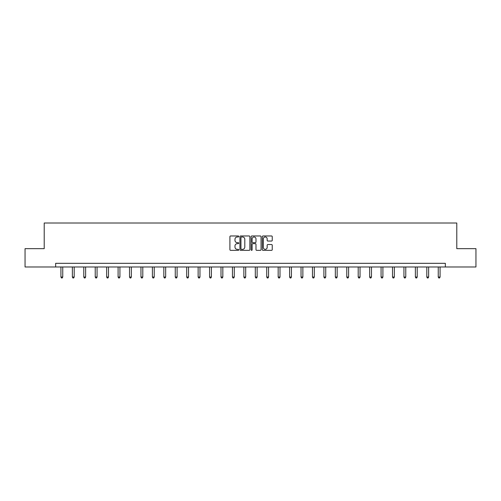 <?xml version="1.0" encoding="UTF-8"?>
<svg xmlns="http://www.w3.org/2000/svg" width="501" height="501" viewBox="0 0 501 501"><rect width="100%" height="100%" fill="white"/><g stroke="black" fill="none" stroke-linecap="round" stroke-linejoin="round"><path stroke-width="0.75" d="M238.77 236.472A0.501 0.501 0 0 0 238.269 235.971L230.629 235.971A0.72 0.72 0 0 0 229.909 236.691L229.909 249.636A0.72 0.72 0 0 0 230.629 250.356L238.269 250.356A0.501 0.501 0 0 0 238.77 249.855A0.501 0.501 0 0 0 238.269 249.348L237.28 249.348A2.305 2.305 0 0 1 234.982 247.049L234.982 245.972A2.305 2.305 0 0 1 237.28 243.668L238.269 243.668A0.501 0.501 0 0 0 238.77 243.16A0.501 0.501 0 0 0 238.269 242.659L237.28 242.659A2.305 2.305 0 0 1 234.982 240.355L234.982 239.278A2.305 2.305 0 0 1 237.28 236.979L238.269 236.979A0.501 0.501 0 0 0 238.77 236.472M271.523 241.044A0.72 0.72 0 0 0 272.243 240.323L272.243 236.691A0.72 0.72 0 0 0 271.523 235.971L263.038 235.971A0.72 0.72 0 0 0 262.317 236.691L262.317 249.636A0.72 0.72 0 0 0 263.038 250.356L271.523 250.356A0.72 0.72 0 0 0 272.243 249.636L272.243 245.252A0.72 0.72 0 0 0 271.523 244.532L267.891 244.532A0.72 0.72 0 0 0 267.171 245.252L267.171 247.425A1.923 1.923 0 0 1 265.248 249.348A1.923 1.923 0 0 1 263.326 247.425L263.326 238.902A1.923 1.923 0 0 1 265.248 236.979A1.923 1.923 0 0 1 267.171 238.902L267.171 240.323A0.72 0.72 0 0 0 267.891 241.044L271.523 241.044M55.649 266.983L25.05 266.983L25.05 248.659L44.213 248.659L44.213 223.008L456.787 223.008L456.787 248.659L475.95 248.659L475.95 266.983L445.351 266.983L445.351 263.319L55.649 263.319L55.649 266.983L445.351 266.983M249.867 236.691A0.72 0.72 0 0 0 249.154 235.971L240.662 235.971A0.72 0.72 0 0 0 239.941 236.691L239.941 249.636A0.72 0.72 0 0 0 240.662 250.356L249.154 250.356A0.72 0.72 0 0 0 249.867 249.636L249.867 236.691M251.846 235.971L260.338 235.971A0.72 0.72 0 0 1 261.059 236.691L261.059 249.636A0.72 0.72 0 0 1 260.338 250.356L256.706 250.356A0.72 0.72 0 0 1 255.986 249.636L255.986 244.388A0.72 0.72 0 0 0 255.266 243.668L252.855 243.668A0.72 0.72 0 0 0 252.135 244.388L252.135 249.855A0.501 0.501 0 0 1 251.634 250.356A0.501 0.501 0 0 1 251.133 249.855L251.133 236.691A0.72 0.72 0 0 1 251.846 235.971M241.451 236.979A0.501 0.501 0 0 0 240.95 237.48L240.95 248.847A0.501 0.501 0 0 0 241.451 249.348L242.497 249.348A2.305 2.305 0 0 0 244.801 247.049L244.801 239.278A2.305 2.305 0 0 0 242.497 236.979L241.451 236.979M255.986 238.939A1.923 1.923 0 0 0 254.063 237.011A1.923 1.923 0 0 0 252.135 238.939L252.135 241.939A0.72 0.72 0 0 0 252.855 242.659L255.266 242.659A0.72 0.72 0 0 0 255.986 241.939L255.986 238.939M60.928 266.983L60.928 277.04L62.757 277.04L62.757 266.983M62.757 277.04L62.212 277.992L61.479 277.992L60.928 277.04M72.363 266.983L72.363 277.04L74.192 277.04L74.192 266.983M74.192 277.04L73.641 277.992L72.908 277.992L72.363 277.04M83.792 266.983L83.792 277.04L85.627 277.04L85.627 266.983M85.627 277.04L85.076 277.992L84.343 277.992L83.792 277.04M95.228 266.983L95.228 277.04L97.062 277.04L97.062 266.983M97.062 277.04L96.511 277.992L95.779 277.992L95.228 277.04M106.663 266.983L106.663 277.04L108.492 277.04L108.492 266.983M108.492 277.04L107.947 277.992L107.214 277.992L106.663 277.04M118.098 266.983L118.098 277.04L119.927 277.04L119.927 266.983M119.927 277.04L119.376 277.992L118.643 277.992L118.098 277.04M129.527 266.983L129.527 277.04L131.362 277.04L131.362 266.983M131.362 277.04L130.811 277.992L130.078 277.992L129.527 277.04M140.963 266.983L140.963 277.04L142.798 277.04L142.798 266.983M142.798 277.04L142.246 277.992L141.514 277.992L140.963 277.04M152.398 266.983L152.398 277.04L154.227 277.04L154.227 266.983M154.227 277.04L153.682 277.992L152.949 277.992L152.398 277.04M163.833 266.983L163.833 277.04L165.662 277.04L165.662 266.983M165.662 277.04L165.111 277.992L164.378 277.992L163.833 277.04M175.262 266.983L175.262 277.04L177.097 277.04L177.097 266.983M177.097 277.04L176.546 277.992L175.813 277.992L175.262 277.04M186.698 266.983L186.698 277.04L188.533 277.04L188.533 266.983M188.533 277.04L187.981 277.992L187.249 277.992L186.698 277.04M198.133 266.983L198.133 277.04L199.962 277.04L199.962 266.983M199.962 277.04L199.417 277.992L198.684 277.992L198.133 277.04M209.568 266.983L209.568 277.04L211.397 277.04L211.397 266.983M211.397 277.04L210.846 277.992L210.113 277.992L209.568 277.04M220.997 266.983L220.997 277.04L222.832 277.04L222.832 266.983M222.832 277.04L222.281 277.992L221.548 277.992L220.997 277.04M232.433 266.983L232.433 277.04L234.268 277.04L234.268 266.983M234.268 277.04L233.716 277.992L232.984 277.992L232.433 277.04M243.868 266.983L243.868 277.04L245.697 277.04L245.697 266.983M245.697 277.04L245.152 277.992L244.419 277.992L243.868 277.04M255.303 266.983L255.303 277.04L257.132 277.04L257.132 266.983M257.132 277.04L256.581 277.992L255.848 277.992L255.303 277.04M266.732 266.983L266.732 277.04L268.567 277.04L268.567 266.983M268.567 277.04L268.016 277.992L267.284 277.992L266.732 277.04M278.168 266.983L278.168 277.04L280.003 277.04L280.003 266.983M280.003 277.04L279.452 277.992L278.719 277.992L278.168 277.04M289.603 266.983L289.603 277.04L291.432 277.04L291.432 266.983M291.432 277.04L290.887 277.992L290.154 277.992L289.603 277.04M301.038 266.983L301.038 277.04L302.867 277.04L302.867 266.983M302.867 277.04L302.316 277.992L301.583 277.992L301.038 277.04M312.467 266.983L312.467 277.04L314.302 277.04L314.302 266.983M314.302 277.04L313.751 277.992L313.019 277.992L312.467 277.04M323.903 266.983L323.903 277.04L325.738 277.04L325.738 266.983M325.738 277.04L325.187 277.992L324.454 277.992L323.903 277.04M335.338 266.983L335.338 277.04L337.167 277.04L337.167 266.983M337.167 277.04L336.622 277.992L335.889 277.992L335.338 277.04M346.773 266.983L346.773 277.04L348.602 277.04L348.602 266.983M348.602 277.04L348.051 277.992L347.318 277.992L346.773 277.04M358.202 266.983L358.202 277.04L360.037 277.04L360.037 266.983M360.037 277.04L359.486 277.992L358.754 277.992L358.202 277.04M369.638 266.983L369.638 277.04L371.473 277.04L371.473 266.983M371.473 277.04L370.922 277.992L370.189 277.992L369.638 277.04M381.073 266.983L381.073 277.04L382.902 277.04L382.902 266.983M382.902 277.04L382.357 277.992L381.624 277.992L381.073 277.04M392.508 266.983L392.508 277.04L394.337 277.04L394.337 266.983M394.337 277.04L393.786 277.992L393.053 277.992L392.508 277.04M403.938 266.983L403.938 277.04L405.772 277.04L405.772 266.983M405.772 277.04L405.221 277.992L404.489 277.992L403.938 277.04M415.373 266.983L415.373 277.04L417.208 277.04L417.208 266.983M417.208 277.04L416.657 277.992L415.924 277.992L415.373 277.04M426.808 266.983L426.808 277.04L428.637 277.04L428.637 266.983M428.637 277.04L428.092 277.992L427.359 277.992L426.808 277.04M438.243 266.983L438.243 277.04L440.072 277.04L440.072 266.983M440.072 277.04L439.521 277.992L438.788 277.992L438.243 277.04"/></g></svg>
